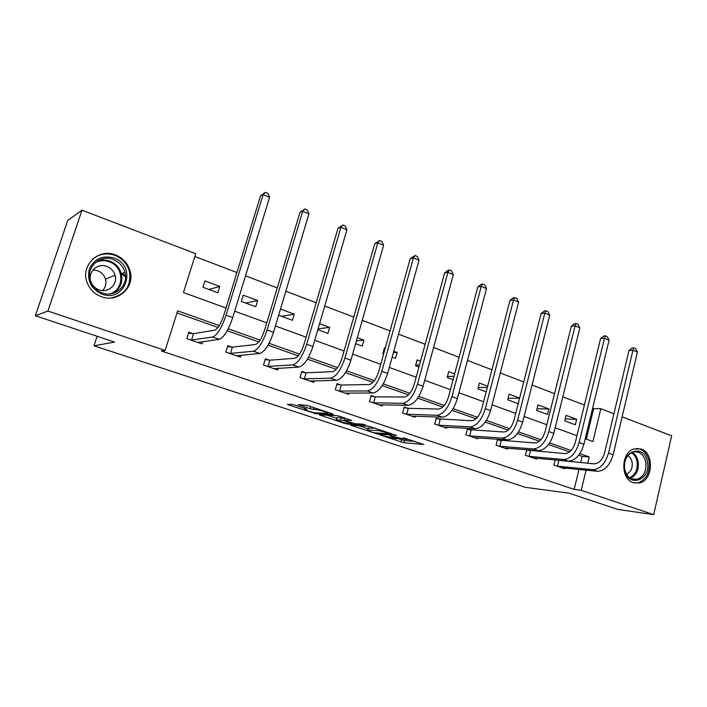 <?xml version="1.0" encoding="UTF-8"?>
<svg xmlns="http://www.w3.org/2000/svg" width="707" height="707" viewBox="0 0 707 707"><rect width="100%" height="100%" fill="white"/><g stroke="black" fill="none" stroke-linecap="round" stroke-linejoin="round"><path stroke-width="1.06" d="M380.242 435.035L403.891 442.768L423.679 444.438L403.202 437.792C406.348 438.87 407.426 439.48 406.437 439.604L389.902 435.751L393.172 437.032C396.291 438.093 397.378 438.693 396.424 438.817L380.242 435.035M115.391 254.918C123.018 258.011 127.94 263.446 130.159 271.223C134.94 287.351 117.715 303.056 101.587 296.781C94.932 294.306 90.204 289.808 87.403 283.295C79.679 266.23 98.326 247.689 115.391 254.918M641.134 449.033C654.47 453.09 653.118 480.442 639.411 482.987L633.313 482.687C620.251 479.028 620.834 452.339 634.02 448.918L641.134 449.033M295.049 405.146L292.035 404.422L287.466 404.324L288.712 404.987L315.949 413.719L333.289 414.417L332.193 413.763L307.156 405.429L298.266 404.563L310.161 408.779L316.109 409.6C319.007 409.609 330.478 413.356 327.527 413.33L315.967 412.888C313.157 412.861 301.986 409.229 304.779 409.238L306.838 409.3L305.618 408.646L295.049 405.146M622.107 416.856L671.65 435.812L653.701 514.661L617.785 509.411L568.852 493.141L525.283 487.309L94.004 345.803L114.561 342.091L35.35 315.746L47.899 311.027L81.994 210.182L195.733 253.698L183.449 292.539L226.001 308.022M653.701 514.661L581.207 490.296L586.05 470.155M219.276 325.609L177.669 310.841L165.146 350.442L161.311 350.937L574.155 489.394L581.207 490.296M165.146 350.442L47.899 311.027M350.584 425.163L377.432 434.027L396.53 435.415L368.842 426.25L350.584 425.163M344.185 423.307L319.431 414.894L336.939 415.636L340.023 416.37L351.618 420.488L344.053 420.108L345.184 420.736L354.967 423.705L362.771 424.138L365.696 425.093L347.128 424.014L344.185 423.307L344.344 422.733M97.133 336.293L94.004 345.803M574.155 489.394L578.971 469.448M580.624 462.625L582.135 456.368L578.741 455.167M569.568 451.923L548.561 444.482M539.379 441.23L517.427 433.462M508.218 430.201L485.276 422.079M476.05 418.809L452.056 410.316M442.829 407.046L417.731 398.165M408.496 394.895L382.231 385.598M372.996 382.328L345.493 372.589M336.258 369.319L307.457 359.129M298.239 355.86L268.059 345.175M258.85 341.914L227.212 330.717M218.03 327.465L176.997 312.945M558.132 460.513L556.983 460.107M564.769 468.016L564.593 468.759L553.855 465.065L555.119 459.939M529.79 450.659L527.263 449.785M536.631 458.269L536.427 459.064L525.381 455.255L526.768 449.74M500.609 440.523L497.525 439.445L496.058 445.154L507.44 449.078L507.653 448.22M470.544 430.077L467.362 428.972L465.851 434.752L477.579 438.791L477.817 437.863M439.56 419.304L436.281 418.164L434.717 424.032L446.797 428.195L447.063 427.187M407.612 408.204L404.227 407.029L402.61 412.976L415.071 417.263L415.371 416.167M374.657 396.751L371.166 395.54L369.487 401.567L382.346 405.995L382.681 404.793M340.65 384.935L337.045 383.68L335.304 389.796L348.578 394.365L348.958 393.03M305.53 372.73L301.809 371.44L299.998 377.635L313.714 382.354L314.147 380.87M269.243 360.119L265.399 358.785L263.525 365.077L277.692 369.955L278.196 368.276M231.746 347.093L227.769 345.705L225.816 352.086L240.468 357.132L241.052 355.214M192.958 333.607L188.84 332.184L186.816 338.653L201.972 343.876L202.662 341.649M586.306 439.109L593.686 408.575L592.634 408.178M584.406 405.04L562.816 396.804M554.544 393.649L532.053 385.076M523.737 381.904L500.291 372.969M491.931 369.779L467.477 360.455M459.082 357.256L433.577 347.526M425.137 344.309L398.527 334.164M390.052 330.929L362.258 320.333M353.747 317.09L324.716 306.016M316.179 302.764L285.822 291.196M277.259 287.926L245.515 275.827M236.933 272.548L194.84 256.5M576.665 419.313L566.077 415.371L564.734 420.859L575.33 424.766L576.665 419.313L565.211 418.924M548.906 408.982L538.018 404.925L536.622 410.475L547.536 414.505L548.906 408.982L537.064 408.734M519.618 398.076L509.128 394.17L507.688 399.791L518.196 403.67M487.662 386.181L479.373 383.097L477.888 388.788L486.177 391.855M454.654 373.888L448.715 371.679L447.169 377.45L453.116 379.641M427.443 370.168L429.016 364.344M420.541 361.189L417.112 359.907L415.513 365.758L418.942 367.03M392.146 357.132L395.54 358.387L397.175 352.484L393.781 351.229M385.271 348.056L384.511 347.773L382.858 353.703L383.609 353.986M355.621 343.646L362.249 346.094L363.946 340.111L357.327 337.654M317.814 329.692L327.889 333.404L329.648 327.35L319.591 323.603M278.646 315.225L292.406 320.306L294.227 314.155L280.493 309.047M257.631 300.537L243.226 295.173L241.308 301.438L255.74 306.767L257.631 300.537L245.806 303.1M219.789 286.45L204.897 280.9L202.909 287.263L217.827 292.769L219.789 286.45L208.83 289.455M35.35 315.746L67.739 220.478L81.994 210.182M593.686 408.575L600.826 408.717L613.923 413.728M585.246 438.72L592.934 441.522L600.826 408.717M234.68 311.177L266.769 322.852M275.421 325.998L306.096 337.159M314.721 340.297L344.062 350.972M352.652 354.101L380.728 364.317M389.283 367.428L416.167 377.211M424.695 380.304L450.447 389.681M458.923 392.765L483.606 401.744M492.045 404.811L515.712 413.427M524.108 416.476L546.811 424.739M555.163 427.779L576.947 435.706M587.703 463.271L589.223 456.952L579.846 453.629M571.088 450.518L549.675 442.909M540.873 439.789L518.523 431.853M509.703 428.725L486.372 420.435M477.517 417.298L453.152 408.646M444.27 405.491L418.809 396.45M409.91 393.295L383.3 383.848M374.383 380.675L346.554 370.804M337.619 367.631L308.508 357.291M299.565 354.119L269.093 343.302M260.141 340.12L228.228 328.79M582.135 456.368L589.223 456.952M519.548 398.341L508.077 398.271M487.335 387.427L478.215 387.516M454.009 376.292L447.434 376.478M419.507 364.962L415.681 365.148M397.175 352.484L393.357 352.766M383.76 353.465L382.911 353.527M363.946 340.111L356.416 340.871M329.648 327.35L318.044 328.888M294.227 314.155L281.598 316.321M98.423 260.397L100.5 260.883M123.336 273.989L125.21 276.128M396.583 438.234L404.492 440.585L415.451 441.477M358.573 425.632L367.949 428.742M373.791 432.719L391.802 434.001L379.173 430.704L367.605 429.953C366.65 430.086 367.773 430.696 370.989 431.8L373.791 432.719M368.108 428.15L375.408 428.15M336.832 418.429L327.129 415.212M336.709 419.737L336.461 419.728C333.784 419.719 344.503 423.184 347.411 423.272L351.653 423.511L343.788 420.665L336.709 419.737L337 417.846M337.354 417.475L344.53 418.411M561.703 467.76L597.371 471.295L592.766 469.687L556.771 466.063M555.11 459.974L594.163 463.854C598.953 463.571 602.444 459.895 604.618 452.816L629.009 350.398L632.235 347.95L633.808 347.862L635.602 348.622L637.44 352.068L613.137 454.778C609.849 465.427 604.6 470.933 597.371 471.295M637.44 352.068L632.951 350.186L608.515 453.107C605.219 463.792 599.969 469.315 592.766 469.687M633.808 347.862L632.951 350.186L629.009 350.398M558.795 460.628L557.434 466.187M624.546 469.501C620.552 450.721 644.616 443.121 647.409 461.963C651.456 480.362 627.577 488.564 624.546 469.501M645.827 462.175C643.715 454.239 639.375 450.889 632.827 452.109C626.517 454.999 623.795 460.681 624.67 469.156C626.694 476.81 630.847 480.212 637.131 479.346C643.785 476.677 646.684 470.95 645.827 462.175M626.499 474.176C630.874 472.073 632.747 468.105 632.129 462.263C631.501 459.197 630.061 457.005 627.798 455.679M634.117 482.934L638.209 482.74C646.516 479.452 650.131 472.347 649.079 461.415C647.214 453.452 643.034 449.113 636.53 448.406M113.933 257.975C137.732 265.735 125.563 303.25 102.002 294.139C91.097 289.004 86.864 280.723 89.303 269.287C94.19 258.771 102.4 254.997 113.933 257.975M102.126 292.91C115.082 297.992 128.966 285.23 124.927 272.266C123.098 266.141 119.183 261.873 113.155 259.46C99.59 253.769 84.813 268.342 90.726 281.907C92.926 287.219 96.726 290.877 102.126 292.91M93.006 269.941L97.486 270.693C101.525 272.275 104.185 275.094 105.467 279.159C106.563 283.525 105.608 287.334 102.621 290.577M99.068 289.852C108.215 293.467 118.042 284.347 115.038 275.209C113.712 271.002 110.972 268.077 106.81 266.433C97.354 262.518 87.076 272.54 91.026 281.978C92.537 285.778 95.215 288.403 99.068 289.852M110.522 298.054C125.086 295.049 131.396 286.185 129.452 271.47C127.251 263.755 122.373 258.373 114.808 255.307C106.51 252.567 99.068 253.875 92.476 259.248M100.182 260.936L98.229 260.503M124.299 276.287L122.558 274.307M104.539 253.769L101.375 254.281M113.659 292.822L114.384 291.558M533.458 458.039L568.269 461.132L563.523 459.479L528.385 456.289M526.671 450.112L564.964 453.567C569.656 453.222 573.112 449.458 575.348 442.273L600.605 338.476L603.875 335.993L605.422 335.878L607.269 336.656L609.098 340.147L583.911 444.235C580.553 455.052 575.339 460.681 568.269 461.132M609.098 340.147L604.467 338.202L579.148 442.52C575.781 453.355 570.567 459.011 563.523 459.479M605.422 335.878L604.467 338.202L600.605 338.476M530.444 450.774L529.039 456.404M504.374 448.017L538.257 450.659L533.361 448.954L499.151 446.223M497.383 439.966L534.863 442.962C539.441 442.547 542.87 438.685 545.15 431.403L571.327 326.192L574.641 323.665L576.152 323.523L578.052 324.327L579.873 327.854L553.775 433.364C550.338 444.341 545.168 450.103 538.257 450.659M579.873 327.854L575.109 325.847L548.862 431.588C545.406 442.591 540.245 448.379 533.361 448.954M576.152 323.523L575.109 325.847L571.327 326.192M501.254 440.638L499.796 446.338M474.415 437.704L507.299 439.86L502.244 438.093L469.033 435.848M467.221 429.511L503.799 432.021C508.262 431.526 511.656 427.576 513.989 420.179L541.138 313.519L544.487 310.956L545.963 310.78L547.925 311.61L549.737 315.181L522.676 422.15C519.15 433.285 514.033 439.188 507.299 439.86M549.737 315.181L544.814 313.104L517.595 420.32C514.06 431.482 508.943 437.412 502.244 438.093M545.963 310.78L544.814 313.104L541.138 313.519M471.189 430.183L469.678 435.963M443.545 427.072L475.343 428.707L470.128 426.887L437.995 425.163M436.122 418.747L471.737 420.727C476.067 420.152 479.426 416.105 481.821 408.593L509.977 300.448L513.379 297.833L514.811 297.629L516.835 298.487L518.629 302.092L490.561 410.564C486.955 421.876 481.882 427.921 475.343 428.707M518.629 302.092L513.556 299.954L485.311 408.673C481.697 420.011 476.633 426.082 470.128 426.887M514.811 297.629L513.556 299.954L509.977 300.448M440.196 419.41L438.64 425.269M411.713 416.114L442.343 417.183L436.961 415.309L405.995 414.143M404.068 407.639L408.248 408.31L438.632 409.061C442.821 408.399 446.144 404.254 448.592 396.627L477.808 286.945L481.255 284.285L482.642 284.055L484.737 284.939L486.513 288.589L457.376 398.598C453.682 410.087 448.671 416.282 442.343 417.183M486.513 288.589L481.273 286.379L451.959 396.645C448.247 408.16 443.254 414.382 436.961 415.309M482.642 284.055L481.273 286.379L477.808 286.945M408.248 408.31L406.631 414.24M378.881 404.802L408.257 405.288L402.681 403.344L372.978 402.769M370.989 396.185L375.284 396.848L404.422 397.007C408.46 396.256 411.73 392.014 414.249 384.263L444.588 273.008L448.079 270.295L449.413 270.03L451.579 270.94L453.346 274.634L423.086 386.225C419.295 397.9 414.355 404.254 408.257 405.288M453.346 274.634L447.929 272.354L417.483 384.201C413.675 395.902 408.743 402.283 402.681 403.344M449.413 270.03L447.929 272.354L444.588 273.008M375.284 396.848L373.605 402.866M344.998 393.136L373.013 392.986L367.251 390.98L338.909 391.033M336.85 384.369L341.269 385.023L369.054 384.546C372.925 383.707 376.151 379.341 378.731 371.467L410.246 258.594L415.08 255.536L417.316 256.482L419.057 260.211L387.622 373.437C383.733 385.288 378.864 391.811 373.013 392.986M419.057 260.211L413.454 257.852L381.824 371.343C377.918 383.229 373.066 389.778 367.251 390.98M415.08 255.536L413.454 257.852L410.246 258.594M341.269 385.023L339.528 391.13M310.02 381.082L336.559 380.269L330.593 378.183L303.727 378.917M301.597 372.174L306.14 372.819L332.467 371.652C336.161 370.715 339.333 366.235 341.985 358.237L374.745 243.694L379.562 240.548L381.877 241.52L383.601 245.294L350.919 360.199C346.925 372.253 342.144 378.943 336.559 380.269M383.601 245.294L377.803 242.855L344.919 358.034C340.915 370.115 336.134 376.831 330.593 378.183M379.562 240.548L377.803 242.855L374.745 243.694M306.14 372.819L304.337 379.005M273.883 368.639L298.831 367.101L292.663 364.945L267.379 366.403M265.169 359.571L269.844 360.208L294.607 358.316C298.107 357.265 301.217 352.669 303.93 344.53L338.008 228.281L342.815 225.038L345.21 226.046L346.916 229.855L312.918 346.492C308.818 358.741 304.125 365.616 298.831 367.101M346.916 229.855L340.915 227.336L306.697 344.247C302.587 356.531 297.903 363.433 292.663 364.945M342.815 225.038L340.915 227.336L338.008 228.281M269.844 360.208L267.98 366.482M236.527 355.771L259.761 353.465L253.371 351.229L229.802 353.456M227.513 346.554L232.329 347.164L255.395 344.503C258.682 343.337 261.723 338.618 264.515 330.337L299.98 212.321L304.77 208.98L307.253 210.023L308.924 213.876L273.547 332.29C269.332 344.751 264.736 351.812 259.761 353.465M308.924 213.876L302.711 211.269L267.105 329.966C262.871 342.462 258.294 349.55 253.371 351.229M304.77 208.98L302.711 211.269L299.98 212.321M232.329 347.164L230.385 353.535M198.906 342.17L198.729 342.754M197.889 342.471L219.276 339.333L212.648 337.018L190.934 340.076M188.557 333.085L193.532 333.677L214.76 330.187C217.818 328.896 220.787 324.045 223.659 315.622L260.583 195.786L265.355 192.339L267.926 193.426L269.579 197.324L232.727 317.567C228.396 330.24 223.916 337.495 219.276 339.333M269.579 197.324L263.137 194.619L226.046 315.154C221.698 327.871 217.235 335.153 212.648 337.018M265.355 192.339L263.137 194.619L260.583 195.786M193.532 333.677L191.509 340.147M404.492 440.585L403.891 442.768M401.567 439.878L400.975 442.061M377.618 433.347L377.432 434.027M351.715 425.225L351.573 425.747M379.5 429.511L379.173 430.704M368.63 427.726L368.002 429.962M320.757 414.947L320.598 415.522M344.76 417.943L344.15 420.108M347.34 423.272L347.128 424.014M341.428 417.66L340.783 419.94M305.168 408.487L304.947 409.247M316.418 408.513L316.109 409.6M313.749 407.63L313.21 409.503M310.78 406.64L310.161 408.779M299.706 404.598L299.512 405.252M316.188 412.897L315.949 413.719M313.157 412.42L312.989 413.012M288.898 404.351L288.712 404.987M613.137 454.778L608.515 453.107M632.208 452.33C635.31 454.221 637.29 457.288 638.156 461.538C639.04 469.669 636.45 475.245 630.388 478.277M629.619 477.746C635.452 474.812 637.944 469.421 637.095 461.591C636.265 457.5 634.356 454.539 631.378 452.71M97.345 261.024C101.428 259.584 105.555 259.61 109.726 261.077C115.674 263.464 119.563 267.679 121.365 273.724C123.106 282.526 120.128 289.11 112.422 293.476M109.726 293.9C124.75 289.861 124.37 266.557 109.223 261.767C104.353 260.088 99.678 260.379 95.198 262.642M583.911 444.235L579.148 442.52M553.775 433.364L548.862 431.588M522.676 422.15L517.595 420.32M490.561 410.564L485.311 408.673M457.376 398.598L451.959 396.645M423.086 386.225L417.483 384.201M387.622 373.437L381.824 371.343M350.919 360.199L344.919 358.034M312.918 346.492L306.697 344.247M273.547 332.29L267.105 329.966M232.727 317.567L226.046 315.154M130.159 271.223L129.461 271.506M396.707 437.783L396.539 438.402M406.719 438.57L406.56 439.162M368.232 427.717L367.605 429.953M344.671 417.917L344.053 420.108M337.106 417.475L336.461 419.728M305.017 408.443L304.779 409.238M327.818 412.305L327.65 412.915M631.218 478.727L637.131 479.346M115.038 275.209L105.467 279.159M124.927 272.266L121.365 273.724C123.045 282.606 119.934 289.225 112.033 293.564M121.586 274.661L120.72 275.014"/></g></svg>

